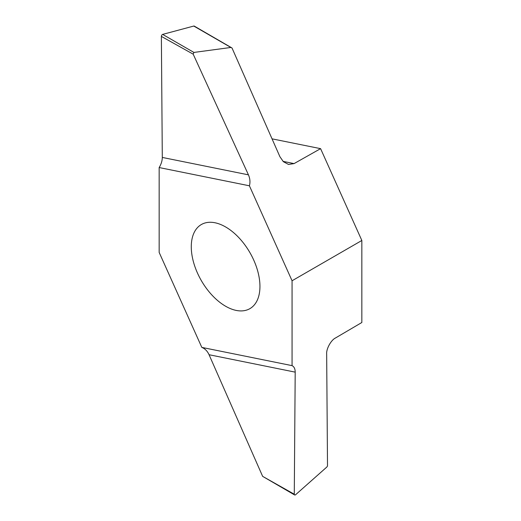 <?xml version="1.0" encoding="UTF-8"?>
<svg xmlns="http://www.w3.org/2000/svg" width="521" height="521" viewBox="0 0 521 521"><rect width="100%" height="100%" fill="white"/><g stroke="black" fill="none" stroke-linecap="round" stroke-linejoin="round"><path stroke-width="0.78" d="M225.613 306.237A48.557 28.036 -120 0 0 249.891 308.647A48.557 28.036 -120 0 0 249.891 252.581A48.557 28.036 -120 0 0 201.334 224.544A48.557 28.036 -120 0 0 193.89 263.45A48.557 28.036 -120 0 0 225.613 306.237M292.066 280.767L249.409 185.795L159.159 167.554L159.159 252.425L201.816 347.396L292.066 365.638L292.066 280.767L361.841 240.481L361.841 322.499L335.446 338.005C331.056 340.096 326.224 348.862 326.66 353.928L327.507 465.442A1.57 0.905 -60 0 1 326.687 467.168L295.602 494.729A1.57 0.905 -60 0 1 294.606 494.95A1.57 0.905 -60 0 1 294.28 494.221L262.643 476.363L294.606 494.95M249.409 185.795C250.373 182.181 250.047 178.534 248.439 174.848L193.187 54.171L193.916 52.432L230.875 47.463L232.014 47.997L279.92 156.73L283.391 161.699L288.51 164.447L294.065 163.601L320.591 148.654L361.841 240.481M320.591 148.654L272.034 138.84M232.014 47.997L194.281 26.096A1.57 0.905 120 0 0 193.779 26.05L162.65 34.393A1.57 0.905 120 0 0 161.373 36.411L162.298 157.433C162.259 160.787 161.217 164.161 159.159 167.554M201.816 347.396C204.961 348.634 207.378 351.076 209.058 354.723L262.643 476.363M294.28 494.221L295.199 372.137C295.166 368.829 294.118 366.66 292.066 365.638M193.916 52.432L162.643 34.399M161.373 36.411L193.187 54.171M209.058 354.723L295.199 372.137M248.439 174.848L162.298 157.433M193.779 26.05L230.875 47.463M294.065 163.601L283.053 161.373"/></g></svg>
